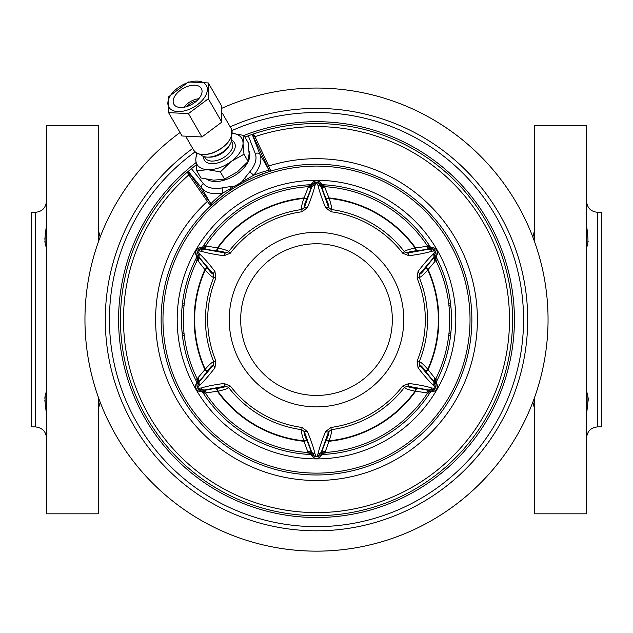 <?xml version="1.0" encoding="UTF-8"?>
<svg xmlns="http://www.w3.org/2000/svg" width="633" height="633" viewBox="0 0 633 633"><rect width="100%" height="100%" fill="white"/><g stroke="black" fill="none" stroke-linecap="round" stroke-linejoin="round"><path stroke-width="0.95" d="M98.242 396.907L98.242 513.822L46.446 513.822L46.446 125.389L98.242 125.389L98.242 242.297M46.446 247.289C44.587 244.749 44.587 237.612 46.446 225.878L46.399 227.413M46.399 227.445L46.272 228.901M46.13 230.072L45.639 233.181M45.473 234.107L45.26 235.357M45.141 236.125L45.006 237.074M44.919 237.858L44.816 239.179M44.824 240.991L44.983 242.407M45.07 242.858L45.655 244.963M45.805 245.375L46.106 246.158M46.438 412.637L46.446 413.333C44.587 401.599 44.587 394.462 46.446 391.914M46.399 392.223L45.829 393.766M45.663 394.201L45.267 395.475M45.165 395.878L45.078 396.29M44.998 396.717L44.911 397.318M44.864 397.738L44.824 398.244M44.824 400.23L44.903 401.195M44.99 401.971L45.101 402.833M45.252 403.759L45.932 407.763M46.043 408.499L46.13 409.132M46.336 410.912L46.367 411.339M35.353 426.887L31.65 426.887L31.65 212.324L35.353 212.324L35.353 426.887C42.332 427.789 46.035 431.492 46.446 437.981M597.647 426.887L597.647 212.324L601.35 212.324L601.35 426.887L597.647 426.887C590.913 427.544 587.21 431.239 586.554 437.981M586.562 226.511L586.554 225.878C588.413 237.604 588.413 244.749 586.554 247.289M586.854 246.253L587.155 245.477M588.136 241.489L588.168 241.094M587.867 236.204L587.107 231.686M586.68 228.434L586.641 227.951M534.758 242.297L534.758 125.389L586.554 125.389L586.554 513.822L534.758 513.822L534.758 396.907M316.5 88.058A231.551 231.551 0 0 0 222.048 108.196A231.551 231.551 0 0 1 548.051 319.602A231.551 231.551 0 0 1 96.351 391.36A231.551 231.551 0 0 1 180.049 132.534A231.551 231.551 0 0 0 316.5 551.153A231.551 231.551 0 0 0 548.051 319.602A231.551 231.551 0 0 0 316.5 88.058M192.717 148.478A211.2 211.2 0 0 0 316.5 530.802A211.2 211.2 0 0 0 527.7 319.602A211.2 211.2 0 0 0 230.198 126.837M195.091 151.88A207.054 207.054 0 0 0 316.5 526.656A207.054 207.054 0 0 0 523.554 319.602A207.054 207.054 0 0 0 231.955 130.596M244.924 137.068L252.235 134.37A196.064 196.064 0 0 1 252.29 134.346A196.064 196.064 0 0 0 252.266 134.362L253.414 133.967A196.064 196.064 0 0 1 512.144 332.404A196.064 196.064 0 0 1 229.763 495.441A196.064 196.064 0 0 1 187.273 172.152L196.048 164.897M253.429 136.665L252.955 135.604A1.48 0.942 -23.7 0 0 254.569 135.826L253.414 133.967A196.064 196.064 0 0 1 512.144 332.404A196.064 196.064 0 0 1 229.763 495.441A196.064 196.064 0 0 1 187.273 172.152L188.84 174.85A1.48 0.712 144.9 0 0 189.607 173.513L208.178 200.155L211.193 203.565C212.902 201.452 216.755 197.955 222.745 193.081L253.801 175.143C261.025 172.398 265.979 170.815 268.661 170.388L267.213 166.075L253.429 136.665A1.48 0.712 -24.9 0 0 254.972 136.665L254.569 135.826M188.191 171.353L189.607 173.513M188.064 173.679A1.48 1.052 150 0 0 188.65 172.144L188.927 172.572A1.48 0.942 143.7 0 1 188.31 174.083M191.395 168.631L203.335 183.554A30.091 17.257 -30 0 0 222.033 187.914L230.325 186.6C236.346 186.553 241.038 183.839 244.409 178.474L249.687 171.947L253.801 175.143A33.786 19.378 -30 0 0 260.06 154.515L252.195 134.386M206.849 179.329A25.898 14.852 -30 0 0 226.234 179.543A25.898 14.852 -30 0 0 249.03 151.026M269.927 171.377L270.441 171.211L270.378 170.016L268.709 165.965L254.972 136.665A193.01 193.01 0 0 1 509.082 332.404A193.01 193.01 0 0 1 231.298 492.783A193.01 193.01 0 0 1 188.84 174.85L207.347 201.397L210.021 204.863L211.018 205.519L211.414 205.155M222.033 187.914L222.745 193.081A33.786 19.378 -30 0 1 201.753 188.183L210.378 203.114A1.48 1.29 139.7 0 1 210.021 204.863M230.325 186.6A3.703 1.654 80.4 0 0 230.159 189.14L230.301 190.335L228.917 191.269M244.409 178.474L247.653 180.318L249.157 179.582M250.668 178.87L252.187 178.166M253.786 177.454L255.471 176.718M268.519 171.828L269.27 171.583M231.575 189.496L232.865 188.658M234.17 187.835L235.492 187.02M242.21 183.143L243.57 182.407M244.931 181.695L246.292 180.998M211.928 204.688L212.514 204.158M226.163 193.192L227.532 192.218M316.5 474.979A155.37 155.37 0 0 1 161.13 319.602A155.37 155.37 0 0 1 316.5 164.232A155.37 155.37 0 0 1 471.87 319.602A155.37 155.37 0 0 1 316.5 474.979M316.5 473.128A153.526 153.526 0 0 0 470.026 319.602A153.526 153.526 0 0 0 316.5 166.083A153.526 153.526 0 0 0 162.974 319.602A153.526 153.526 0 0 0 316.5 473.128M316.5 458.901A139.3 139.3 0 0 1 177.2 319.602A139.3 139.3 0 0 1 316.5 180.302A139.3 139.3 0 0 1 455.8 319.602A139.3 139.3 0 0 1 316.5 458.901M311.096 454.518A135.027 135.027 0 0 1 202.362 391.74M196.958 382.387A135.027 135.027 0 0 1 181.956 331.012A3.703 3.703 0 0 0 184.108 334.066M184.108 305.138A3.703 3.703 0 0 0 181.956 308.192A135.027 135.027 0 0 1 196.958 256.824M202.362 247.463A135.027 135.027 0 0 1 311.096 184.686M321.904 454.518A135.027 135.027 0 0 0 430.638 391.74M436.042 382.387A135.027 135.027 0 0 0 436.042 256.824M430.638 247.463A135.027 135.027 0 0 0 321.904 184.686M195.557 379.65L197.164 378.724A133.175 133.175 0 0 0 197.172 378.74L197.433 381.28M308.034 454.367L308.034 452.508A133.175 133.175 0 0 0 308.049 452.508L308.065 452.516M437.443 259.554L435.836 260.479A133.175 133.175 0 0 0 435.828 260.472L435.947 256.99L434.824 257.631C433.107 258.549 430.305 261.674 426.413 267.007A3.703 1.353 -144.3 0 0 428.114 269.539L427.797 269.982A121.86 121.86 0 0 1 427.797 369.229C422.986 363.872 420.114 361.427 419.188 361.91L417.107 361.047L418.057 367.781C424.221 375.773 429.301 381.557 433.288 385.141L435.267 387.871L435.006 388.322L431.651 387.982C426.547 386.312 418.999 384.809 408.997 383.471L402.699 386.011A108.813 108.813 0 0 1 330.909 427.457L331.209 429.688L328.63 431.706L321.303 452.136L317.268 456.71L315.732 456.71C315.155 457.248 313.81 455.72 311.697 452.136L304.37 431.706L301.791 429.688A111.06 111.06 0 0 1 228.521 387.38L225.483 386.154L204.127 390.031L198.145 388.82L197.377 387.499L199.316 381.707L213.353 365.154L213.812 361.91A111.06 111.06 0 0 1 213.812 277.301L213.353 274.057L199.316 257.496L197.377 251.712L198.145 250.383L204.127 249.173L225.483 253.05L228.521 251.823A111.06 111.06 0 0 1 301.791 209.523L304.37 207.505L311.697 187.067L315.732 182.494L317.268 182.494C317.845 181.956 319.19 183.483 321.303 187.067L328.63 207.505L331.209 209.523A111.06 111.06 0 0 1 404.479 251.823L407.517 253.05L428.873 249.173L434.855 250.383L435.623 251.712L433.684 257.496L419.647 274.057L419.188 277.301A111.06 111.06 0 0 1 419.188 361.91L419.647 365.154L433.684 381.707L435.623 387.499L434.855 388.82L428.873 390.031L407.517 386.154L404.479 387.38A111.06 111.06 0 0 1 331.209 429.688C332.088 430.25 331.407 433.953 329.176 440.805L324.966 452.508A133.175 133.175 0 0 0 427.37 393.394L427.37 393.386M322.901 185.896L321.999 184.852L321.991 186.149A3.703 3.466 -179.6 0 0 324.974 187.874L324.966 186.695L321.999 184.852A3.703 3.703 -178.6 0 0 324.966 186.695A133.175 133.175 0 0 0 324.951 186.695L324.966 186.695A133.175 133.175 0 0 0 324.951 186.695L324.935 186.695M204.032 244.892L205.63 245.818L203.549 247.329M184.258 335.324L182.391 335.324M197.512 380.916L197.053 382.213L198.176 381.572C199.893 380.655 202.695 377.529 206.587 372.196A3.703 1.353 35.7 0 0 204.886 369.664L205.203 369.229A121.86 121.86 0 0 1 205.203 269.982C210.014 275.339 212.886 277.776 213.812 277.301L215.893 278.156L214.943 271.43C208.779 263.439 203.699 257.647 199.712 254.07L197.733 251.333L197.994 250.882L201.349 251.23C206.453 252.891 214.001 254.395 224.003 255.74L230.301 253.2A108.813 108.813 0 0 1 302.091 211.754L301.791 209.523C300.912 208.961 301.593 205.25 303.824 198.406L308.026 187.874L308.034 184.844M321.034 455.982L321.303 454.17A5.547 5.191 0 0 1 317.268 456.71L316.239 456.599L314.862 453.513C313.754 448.267 311.278 440.972 307.44 431.643L302.091 427.457A108.813 108.813 0 0 1 230.301 386.011L228.521 387.38C228.473 388.425 224.921 389.691 217.879 391.178L206.659 392.8L204.032 394.319M183.752 308.975L183.697 309.656M183.546 311.855L183.507 312.623M183.467 313.398L183.404 314.981M183.404 324.231L183.467 325.805M183.507 326.588L183.546 327.356M183.697 329.548L183.752 330.228M449.248 330.228L449.303 329.548M449.454 327.356L449.493 326.588M449.533 325.805L449.596 324.231M449.596 314.981L449.533 313.398M449.493 312.623L449.454 311.855M449.303 309.656L449.248 308.975M310.099 453.307L311.001 454.352A3.703 3.703 1.4 0 0 308.034 452.508A133.175 133.175 0 0 0 308.049 452.508L311.001 454.352L311.009 453.062C311.072 451.115 309.766 447.127 307.092 441.082A3.703 1.353 -24.3 0 0 304.046 441.296L303.824 440.805C301.593 433.953 300.912 430.25 301.791 429.688L302.091 427.457M308.034 452.508L304.046 441.296A122.327 122.327 0 0 1 217.341 391.234A3.703 1.353 -95.7 0 0 215.995 388.488C209.428 389.2 205.321 390.063 203.668 391.083L202.552 391.74L205.63 393.394A133.175 133.175 0 0 0 308.034 452.508A133.175 133.175 0 0 1 205.63 393.394L205.63 393.386A133.175 133.175 0 0 0 205.63 393.394A133.175 133.175 0 0 1 205.63 393.386M311.001 454.352L311.966 455.982M307.092 441.082L306.87 440.592C304.544 435.251 303.705 432.284 304.37 431.706L307.44 431.643M197.441 381.264L196.357 383.416A5.547 5.547 0 0 0 201.167 391.74L203.889 391.993M196.127 383.867L196.357 383.416A5.547 5.547 0 0 0 201.167 391.74L202.552 391.74A3.703 3.703 0 0 1 205.63 393.394M196.649 389.422L196.99 389.841M197.361 390.229L197.765 390.577M195.668 386.945L195.763 387.467M195.913 387.989L196.111 388.488M197.053 382.213A3.703 3.703 61.4 0 0 197.164 378.724A133.175 133.175 0 0 0 197.172 378.74L204.886 369.664A122.327 122.327 0 0 1 204.886 269.539L198.184 261.073L195.557 259.554M230.301 386.011L224.003 383.471C214.001 384.809 206.445 386.312 201.349 387.982L197.994 388.322L197.733 387.871L199.712 385.141C203.699 381.557 208.779 375.765 214.943 367.781L215.893 361.047A108.813 108.813 0 0 1 215.893 278.156M206.587 372.196L206.912 371.761C210.37 367.069 212.522 364.869 213.353 365.154L214.943 367.781M206.912 371.761A3.703 1.345 35.7 0 0 205.203 369.229C210.014 363.872 212.886 361.427 213.812 361.91L215.893 361.047M214.943 271.43A3.703 1.503 -36.3 0 0 213.353 274.057C212.522 274.342 210.37 272.135 206.912 267.45L206.587 267.007C202.695 261.674 199.893 258.549 198.176 257.631L197.053 256.99A3.703 3.703 0 0 1 197.164 260.479A133.175 133.175 0 0 0 197.164 378.724L197.172 378.74A133.175 133.175 0 0 1 197.164 260.479L197.053 256.99L197.504 258.272M196.127 255.336L197.053 256.99M196.111 250.723L195.913 251.222M195.763 251.736L195.668 252.258M203.905 247.21L200.653 247.487M197.765 248.627L197.361 248.975M196.99 249.362L196.649 249.79M203.573 247.321L202.552 247.463L203.668 248.12C205.321 249.141 209.428 250.011 215.995 250.715A3.703 1.353 95.7 0 0 217.341 247.97L217.879 248.025C224.921 249.521 228.473 250.787 228.521 251.823L230.301 253.2M202.552 247.463A3.703 3.703 121.4 0 0 205.63 245.818L217.341 247.97A122.327 122.327 0 0 1 304.046 197.915A3.703 1.353 24.3 0 0 307.092 198.121C309.766 192.084 311.072 188.096 311.009 186.149L311.001 184.852L308.034 186.695A133.175 133.175 0 0 0 205.63 245.818A133.175 133.175 0 0 1 308.034 186.695A3.703 3.703 0 0 0 311.001 184.852L310.115 185.888M215.995 250.715L216.541 250.771C222.325 251.428 225.308 252.187 225.483 253.05A3.703 1.503 96.3 0 0 224.003 255.74M311.966 183.222L311.001 184.852M315.962 180.903L315.432 180.983M314.91 181.109L314.403 181.291M321.999 184.852L321.034 183.222M318.597 181.291L318.09 181.109M317.568 180.983L317.038 180.903M321.081 183.293L321.303 183.649A5.547 5.547 0 0 0 311.697 183.649A5.547 5.547 0 0 1 321.303 183.649L321.991 186.149C321.928 188.088 323.234 192.084 325.908 198.121A3.703 1.353 155.7 0 0 328.954 197.915L329.176 198.406C331.407 205.25 332.088 208.961 331.209 209.523L330.909 211.754A108.813 108.813 0 0 1 402.699 253.2L408.997 255.74C418.999 254.395 426.555 252.891 431.651 251.23L435.006 250.882L435.267 251.333L433.288 254.07C429.301 257.655 424.221 263.439 418.057 271.43L417.107 278.156A108.813 108.813 0 0 1 417.107 361.047M302.091 211.754L307.44 207.561C311.278 198.232 313.754 190.937 314.862 185.691L316.5 182.533L318.138 185.691C319.246 190.944 321.722 198.232 325.56 207.561L330.909 211.754M325.908 198.121L326.13 198.62C328.456 203.961 329.295 206.92 328.63 207.505L325.56 207.561M324.974 187.874L328.954 197.915A122.327 122.327 0 0 1 415.659 247.97L426.341 246.403L428.968 244.892M324.966 184.844L324.966 186.695A133.175 133.175 0 0 1 427.37 245.818L430.448 247.463L429.111 247.218M408.997 255.74A3.703 1.503 83.7 0 0 407.517 253.05C407.692 252.187 410.675 251.428 416.459 250.771L417.005 250.715C423.572 250.011 427.679 249.141 429.332 248.12L430.448 247.463A3.703 3.703 0 0 1 427.37 245.818A133.175 133.175 0 0 0 324.966 186.695M435.488 258.288L436.643 255.787A5.547 5.547 0 0 0 431.833 247.463L430.448 247.463M436.351 249.79L436.01 249.362M435.639 248.975L435.235 248.627M435.006 250.882L434.855 250.383A5.547 5.191 -120 0 0 430.63 248.16L431.833 247.463A5.547 5.547 0 0 1 436.643 255.787L436.873 255.336M437.332 252.258L437.237 251.736M437.087 251.222L436.889 250.723M435.947 256.99A3.703 3.703 -118.6 0 0 435.836 260.479A133.175 133.175 0 0 0 435.828 260.472L435.82 260.456M418.057 367.781A3.703 1.503 143.7 0 0 419.647 365.154C420.478 364.869 422.63 367.069 426.088 371.761L426.413 372.196C430.305 377.529 433.107 380.655 434.824 381.572L435.947 382.213L435.836 378.724A133.175 133.175 0 0 0 435.836 260.479L428.114 269.539A122.327 122.327 0 0 1 428.114 369.664L434.816 378.13L437.443 379.65M426.413 267.007L426.088 267.45C422.63 272.135 420.478 274.342 419.647 274.057L418.057 271.43M426.088 267.45A3.703 1.345 -144.3 0 0 427.797 269.982C422.986 275.339 420.114 277.776 419.188 277.301L417.107 278.156M436.873 383.867L435.496 380.931M428.968 394.319L427.37 393.394L429.427 391.882L431.833 391.74A5.547 5.547 0 0 0 436.643 383.416L435.947 382.213A3.703 3.703 0 0 1 435.836 378.724A133.175 133.175 0 0 0 435.836 260.479M436.889 388.488L437.087 387.989M437.237 387.467L437.332 386.945M435.947 382.213L436.643 383.416A5.547 5.547 0 0 1 431.833 391.74L432.347 391.716M435.235 390.577L435.639 390.229M436.01 389.841L436.351 389.422M429.427 391.882L430.448 391.74L429.332 391.083C427.694 390.063 423.58 389.2 417.005 388.488A3.703 1.353 -84.3 0 0 415.659 391.234L415.121 391.178C408.079 389.691 404.527 388.425 404.479 387.38L402.699 386.011M430.448 391.74A3.703 3.703 -58.6 0 0 427.37 393.394L426.341 392.8L415.659 391.234A122.327 122.327 0 0 1 328.954 441.296A3.703 1.353 -155.7 0 0 325.908 441.082C323.234 447.127 321.928 451.115 321.991 453.062L321.999 454.352L324.966 452.508A133.175 133.175 0 0 0 427.37 393.394A133.175 133.175 0 0 1 324.966 452.508L324.966 454.367M417.005 388.488L416.459 388.433C410.675 387.784 407.692 387.024 407.517 386.154A3.703 1.503 -83.7 0 0 408.997 383.471M308.026 451.329A3.703 3.466 0.4 0 1 311.009 453.062L311.697 455.554A5.547 5.547 0 0 0 321.303 455.554L322.885 453.323M311.919 455.918L311.697 455.554A5.547 5.547 0 0 0 321.303 455.554L321.999 454.352A3.703 3.703 0 0 1 324.966 452.508M317.038 458.3L317.568 458.221M318.09 458.094L318.597 457.92M314.403 457.92L314.91 458.094M315.432 458.221L315.962 458.3M215.995 388.488L216.541 388.433C222.325 387.784 225.308 387.024 225.483 386.154A3.703 1.503 -96.3 0 1 224.003 383.471M202.552 391.74L201.167 391.74L202.37 391.044A5.547 5.191 60 0 1 198.145 388.82L197.994 388.322M206.912 267.45A3.703 1.345 -35.7 0 1 205.203 269.982L204.886 269.539A3.703 1.353 -35.7 0 0 206.587 267.007M196.135 255.36L196.357 255.787A5.547 5.547 0 0 1 201.167 247.463A5.547 5.547 0 0 0 196.357 255.787L197.559 256.484A5.547 5.191 120 0 1 197.377 251.712L197.733 251.333M200.74 247.479L202.37 248.16A5.547 5.191 120 0 0 198.145 250.383L197.994 250.882M307.092 198.121L306.87 198.62C304.544 203.961 303.705 206.92 304.37 207.505A3.703 1.503 23.7 0 1 307.44 207.561M311.958 183.238L311.697 185.042A5.547 5.191 180 0 1 315.732 182.494L316.239 182.613M330.909 427.457L325.56 431.643C321.722 440.979 319.246 448.267 318.138 453.513L316.761 456.599M325.908 441.082L326.13 440.592C328.456 435.251 329.295 432.284 328.63 431.706A3.703 1.503 -156.3 0 1 325.56 431.643M316.5 243.768A75.833 75.833 0 0 1 392.333 319.602A75.833 75.833 0 0 1 316.5 395.443A75.833 75.833 0 0 1 240.667 319.602A75.833 75.833 0 0 1 316.5 243.768M326.13 198.62A3.703 1.345 155.7 0 0 329.176 198.406A121.86 121.86 0 0 1 415.121 248.025C408.079 249.521 404.527 250.787 404.479 251.823L402.699 253.2M416.459 250.771A3.703 1.345 84.3 0 1 415.121 248.025L415.659 247.97A3.703 1.353 84.3 0 0 417.005 250.715M436.841 255.408L435.441 256.484A5.547 5.191 -120 0 0 435.623 251.712L435.267 251.333M426.088 371.761A3.703 1.345 144.3 0 1 427.797 369.229L428.114 369.664A3.703 1.353 144.3 0 0 426.413 372.196M432.26 391.724L430.63 391.044A5.547 5.191 -60 0 0 434.855 388.82L435.006 388.322M448.742 335.324L450.609 335.324M450.609 303.88L448.742 303.88M316.5 515.666A196.064 196.064 0 0 1 175.444 183.42M196.784 100.837A11.101 6.362 -30 0 0 194.568 101.438A11.101 6.362 150 0 0 186.901 106.542M198.809 98.716A13.871 7.96 -30 0 0 194.568 99.698A13.871 7.96 150 0 0 184.053 107.238M187.605 86.381A15.841 9.091 150 0 1 201.326 88.422A15.841 9.091 150 0 1 187.605 106.304A15.841 9.091 150 0 1 173.877 104.263A15.841 9.091 150 0 1 187.605 86.381M187.605 109.952A21.641 12.415 150 0 1 167.856 103.234A21.641 12.415 150 0 1 187.605 82.741A21.641 12.415 150 0 1 207.347 89.451A21.641 12.415 150 0 1 187.605 109.952M168.56 96.817L188.436 81.966L208.304 82.939L208.304 98.756L188.436 113.6L168.56 112.627L168.56 96.817M208.304 82.939L221.795 106.304L221.795 122.122L201.919 136.965L182.051 135.992L168.56 112.627M188.436 113.6L201.919 136.965M208.304 98.756L221.795 122.122M230.119 144.3L229.114 146.065A15.54 8.909 -30 0 1 216.391 155.979A15.54 8.909 150 0 1 209.903 157.158L207.869 157.142A17.993 10.318 150 0 0 215.386 155.773A17.993 10.318 -30 0 0 230.119 144.3A17.993 10.318 -30 0 0 231.441 136.499M207.869 157.142A17.993 10.318 150 0 1 200.455 154.389M207.418 169.668A25.898 14.852 150 0 1 195.795 159.856L196.744 170.744L207.798 169.691A25.898 14.852 -30 0 0 231.045 161.573L231.417 161.288A25.898 14.852 -30 0 0 243.04 143.359L243.04 143.058A25.898 14.852 -30 0 0 232.137 133.294M195.795 159.856L195.795 159.556A25.898 14.852 150 0 1 197.33 153.392M207.798 169.691L220.363 171.899L231.045 161.573M231.417 161.288L243.99 154.246L248.16 161.462L249.101 153.708L248.16 142.662L243.99 135.446L231.417 133.239M220.363 171.899L224.533 179.115L237.296 171.931L248.16 161.462M243.99 154.246L243.04 143.359M243.04 143.058L243.99 135.446A197.915 197.915 0 0 1 513.893 333.963A197.915 197.915 0 0 1 235.341 500.11A197.915 197.915 0 0 1 195.89 162.689M196.491 152.933L195.795 159.556M196.744 170.744L200.906 177.96L213.669 180.176L224.533 179.115M182.391 303.88L184.258 303.88M586.609 411.695L586.751 410.097M587.123 407.423L587.867 403.007M588.097 401.211L588.16 400.404M588.199 399.51L588.136 397.714M586.554 391.914C588.413 394.462 588.413 401.599 586.554 413.333M451.044 308.192A3.703 3.703 0 0 0 448.892 305.138M448.892 334.066A3.703 3.703 0 0 0 451.044 331.012M181.956 308.192A135.027 135.027 0 0 0 181.956 331.012M249.687 171.947A30.091 17.257 -30 0 0 255.257 153.574L248.31 135.779M255.257 153.574A3.703 3.023 -21.3 0 1 260.06 154.515L268.677 169.454A1.48 1.29 -19.7 0 0 270.378 170.016M254.339 135.415A1.48 1.052 -30 0 1 252.725 135.145M188.246 171.306L201.753 188.183A3.703 3.023 141.3 0 1 203.335 183.554M268.384 171.867L270.441 171.211A1.48 1.464 72.8 0 1 268.661 170.388M267.213 166.075A1.48 0.593 -25.3 0 0 268.709 165.965A160.893 160.893 0 0 1 476.958 331.502A160.893 160.893 0 0 1 246.577 464.511A160.893 160.893 0 0 1 207.347 201.397A1.48 0.593 145.3 0 0 208.178 200.155M224.05 194.727L211.018 205.519A1.48 1.464 47.2 0 0 211.193 203.565M316.239 456.599L315.732 456.71A5.547 5.191 0 0 1 311.697 454.17L311.697 452.136A3.703 3.078 -12.6 0 0 314.862 453.513M306.87 440.592A3.703 1.345 -24.3 0 0 303.824 440.805A121.86 121.86 0 0 1 217.879 391.178A3.703 1.345 -95.7 0 0 216.541 388.433M201.349 387.982A3.703 3.078 -107.4 0 0 204.127 390.031L202.37 391.044L203.668 391.083A3.703 3.466 -120.4 0 1 206.659 392.8M196.159 383.796L198.176 381.572A3.703 3.466 60.4 0 0 198.184 378.13M197.377 387.491A5.547 5.191 60 0 1 197.559 382.72L199.316 381.707A3.703 3.078 47.4 0 0 199.712 385.141M199.712 254.07A3.703 3.078 -47.4 0 0 199.316 257.496L197.559 256.484L198.176 257.631A3.703 3.466 -60.4 0 1 198.184 261.073M201.349 251.23A3.703 3.078 107.4 0 1 204.127 249.173L202.37 248.16L203.668 248.12A3.703 3.466 120.4 0 0 206.659 246.403M216.541 250.771A3.703 1.345 95.7 0 0 217.879 248.025A121.86 121.86 0 0 1 303.824 198.406A3.703 1.345 24.3 0 0 306.87 198.62M314.862 185.691A3.703 3.078 12.6 0 0 311.697 187.067L311.697 185.042L311.009 186.149A3.703 3.466 -0.4 0 1 308.026 187.874M316.761 182.613L317.268 182.494A5.547 5.191 180 0 1 321.303 185.042L321.303 187.067A3.703 3.078 167.4 0 0 318.138 185.691M431.651 251.23A3.703 3.078 72.6 0 0 428.873 249.173L430.63 248.16L429.332 248.12A3.703 3.466 59.6 0 1 426.341 246.403M433.288 254.07A3.703 3.078 -132.6 0 1 433.684 257.496L435.441 256.484L434.824 257.631A3.703 3.466 -119.6 0 0 434.816 261.073M436.865 383.851L434.824 381.572A3.703 3.466 119.6 0 1 434.816 378.13M431.651 387.982A3.703 3.078 -72.6 0 1 428.873 390.031L430.63 391.044L429.332 391.083A3.703 3.466 -59.6 0 0 426.341 392.8M416.459 388.433A3.703 1.345 -84.3 0 0 415.121 391.178A121.86 121.86 0 0 1 329.176 440.805A3.703 1.345 -155.7 0 0 326.13 440.592M318.138 453.513A3.703 3.078 -167.4 0 0 321.303 452.136L321.303 454.17L321.991 453.062A3.703 3.466 179.6 0 1 324.974 451.329M316.5 232.327A87.275 87.275 0 0 0 229.225 319.602A87.275 87.275 0 0 0 316.5 406.884A87.275 87.275 0 0 0 403.775 319.602A87.275 87.275 0 0 0 316.5 232.327M435.623 387.491A5.547 5.191 -60 0 0 435.441 382.72L433.684 381.707A3.703 3.078 132.6 0 1 433.288 385.141M222.539 113.584L231.116 128.428A21.641 12.415 150 0 1 212.371 152.862A21.641 12.415 150 0 1 193.635 150.076L186.062 136.957M212.443 152.957A21.087 12.098 150 0 1 203.573 154.507M229.985 139.252A21.087 12.098 150 0 1 212.601 152.901M204.53 156.739L205.203 157.91A15.54 8.909 150 0 0 218.662 159.912A15.54 8.909 -30 0 0 232.121 142.378L231.441 141.206M231.662 140.233A17.384 9.97 -30 0 1 233.767 151.113A17.384 9.97 -30 0 1 219.422 162.388A17.384 9.97 150 0 1 203.581 156.446M100.172 402.169L98.242 409.488M100.172 237.035L98.242 229.716M532.828 237.035L534.758 229.716M532.828 402.169L534.758 409.488M35.353 212.324C42.087 211.667 45.79 207.964 46.446 201.223M597.647 212.324C590.913 211.667 587.21 207.964 586.554 201.223M268.21 171.923L254.45 177.161M249.323 179.503L248.468 179.914M200.463 391.692L198.351 390.972M196.072 383.994L195.613 386.209M197.504 379.768L197.543 380.18M196.048 255.162L195.621 252.963M200.526 247.503L198.374 248.215M312.085 183.072L313.77 181.6M320.955 183.119L319.261 181.616M432.537 247.511L434.649 248.231M436.928 255.218L437.387 253.002M435.496 259.435L435.457 259.024M436.952 384.049L437.379 386.241M432.474 391.7L434.626 390.988M321.999 454.352L321.042 455.966M320.915 456.14L319.23 457.612M312.045 456.092L313.739 457.596M231.116 128.428C233.735 138.002 227.548 146.207 212.553 153.036C203.359 155.908 197.053 154.919 193.635 150.076M229.352 190.968L228.735 191.388M244.338 182.003L243.341 182.533M233.371 188.341L232.279 189.038"/></g></svg>
